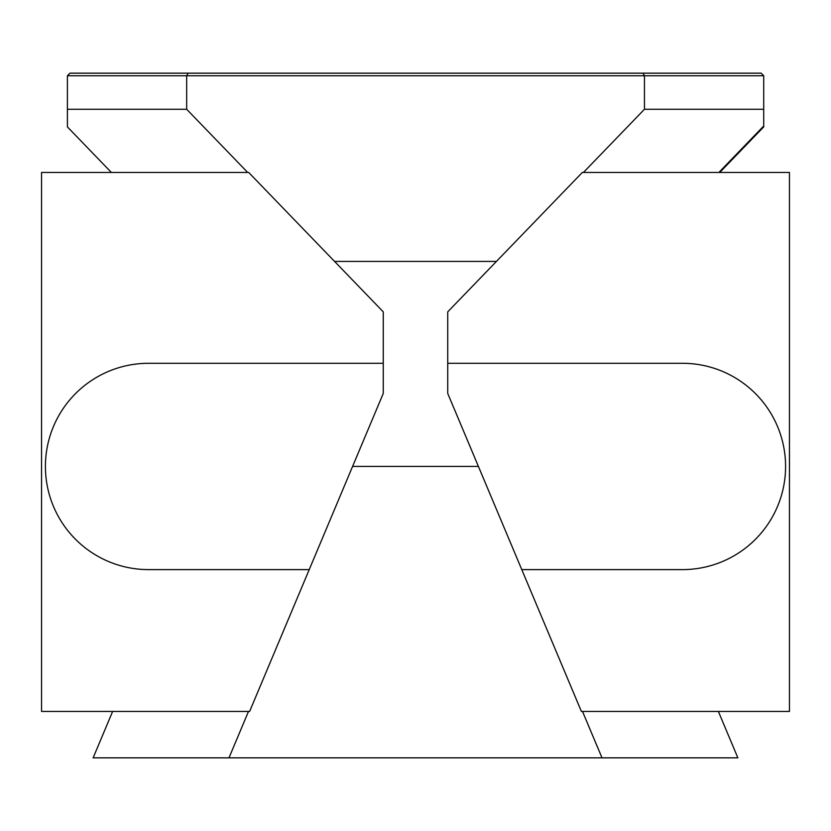 <?xml version="1.0" encoding="UTF-8"?>
<svg xmlns="http://www.w3.org/2000/svg" width="831" height="831" viewBox="0 0 831 831"><rect width="100%" height="100%" fill="white"/><g stroke="black" fill="none" stroke-linecap="round" stroke-linejoin="round"><path stroke-width="1.25" d="M41.55 172.443L41.55 711.45L249.612 711.45L383.268 393.437L383.268 311.864L248.666 172.443L41.55 172.443M383.268 363.292L148.572 363.292A103.158 103.158 0 0 0 45.414 466.451A103.158 103.158 0 0 0 148.572 569.609L309.225 569.609M521.775 569.609L682.428 569.609A103.158 103.158 0 0 0 785.586 466.451A103.158 103.158 0 0 0 682.428 363.292L447.732 363.292L447.732 393.437L581.388 711.45L789.45 711.45L789.45 172.443L582.334 172.443L447.732 311.864L447.732 363.292M718.368 711.45L737.866 757.841L93.134 757.841L112.632 711.45M228.992 757.841L248.49 711.45M602.008 757.841L582.51 711.45M478.407 466.42L352.593 466.42M583.455 172.443L644.451 109.266L763.72 109.266L763.72 75.735L761.144 73.159L69.981 73.159L67.404 75.735L69.981 73.159M553.539 73.159L642.965 73.159L644.451 75.735L763.72 75.735L761.144 73.159M188.159 73.159L186.663 75.735L186.663 109.266L247.669 172.443M644.451 109.266L644.451 75.735L67.404 75.735L67.404 109.266L186.663 109.266M334.571 261.422L496.429 261.422M763.72 109.266L763.72 126.904L719.75 172.443M111.364 172.443L67.404 126.904L67.404 109.266M718.888 172.443L763.72 126.011"/></g></svg>
